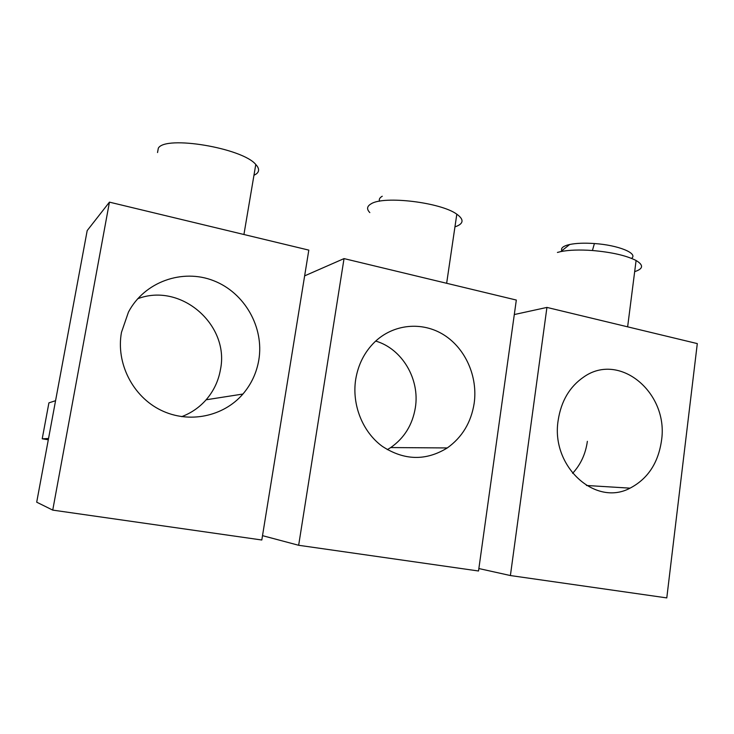 <?xml version="1.0" encoding="UTF-8"?>
<svg xmlns="http://www.w3.org/2000/svg" width="734" height="734" viewBox="0 0 734 734"><rect width="100%" height="100%" fill="white"/><g stroke="black" fill="none" stroke-linecap="round" stroke-linejoin="round"><path stroke-width="1.1" d="M262.515 535.655L298.655 545.279L344.035 258.597L304.638 275.865M344.035 258.597L516.323 300.05L478.522 570.997L298.655 545.279M474.173 403.305C471.136 422.417 462.172 437.299 447.29 447.942C425.839 461.108 404.15 460.567 382.24 446.3C362.614 431.959 351.742 404.792 355.687 379.478C358.164 364.569 364.468 352.118 374.588 342.127C393.452 323.841 422.344 321.244 443.96 334.952C465.613 348.622 477.953 376.79 474.173 403.305M387.323 449.648L390.717 447.566C404.315 438.07 412.517 424.775 415.352 407.682C420.031 379.175 402.159 348.76 375.698 341.071M382.258 196.244C379.735 197.639 378.817 199.299 379.524 201.226M454.952 226.843L456.86 226.164C463.769 223.182 463.75 219.191 456.814 214.2C440.905 202.355 383.818 195.51 371.202 203.786C366.917 206.208 366.459 209.144 369.826 212.585M109.439 202.144L87.19 230.586L36.7 502.184L52.738 510.112L261.809 540.004L308.812 250.12L109.439 202.144L52.738 510.112M55.564 400.709L48.912 402.856L42.214 438.794L48.545 438.492M42.214 438.794L48.297 439.785M258.818 359.99C256.616 372.835 251.322 384.185 242.917 394.039C223.512 416.628 188.941 423.958 160.92 410.205C132.872 396.599 115.788 363.275 121.468 332.364L128.459 312.088C144.415 281.746 182.454 268.405 213.548 280.682C244.752 292.71 264.304 327.428 258.818 359.99M181.674 416.664C191.262 413.022 199.409 407.398 206.135 399.782C213.686 391.038 218.457 380.955 220.457 369.551C229.825 325.153 181.078 282.095 137.671 298.766M253.946 175.334L256.487 173.82C259.497 171.343 259.267 168.233 255.781 164.499C242.605 148.075 165.333 135.074 158.324 148.176L157.535 152.553M478.862 568.547L510.396 575.548L546.931 307.418L514.305 314.547M546.931 307.418L697.3 343.595L666.784 597.907L510.396 575.548M661.444 440.978C658.141 463.191 647.682 478.917 630.056 488.156C595.21 507.001 550.509 466.081 558.189 420.206C561.171 401.021 569.712 386.607 583.814 376.955C620.037 351.402 669.151 393.479 661.444 440.978M572.612 473.32C580.704 464.576 585.622 453.915 587.365 441.327M631.543 258.386C638.516 253.423 618.322 245.092 594.412 243.541C584.383 242.853 576.144 243.174 569.694 244.495L567.052 245.174C562.501 246.642 560.767 248.496 561.84 250.753M634.671 271.644C643.323 268.846 643.801 265.13 636.094 260.497C626.258 255.524 611.706 252.193 592.421 250.514C579.502 249.606 568.951 249.973 560.767 251.597L557.418 252.441M390.717 447.566L447.29 447.942M456.814 214.2L446.648 283.287M206.135 399.782L242.917 394.039M255.781 164.499L243.927 234.504M586.448 485.477L630.056 488.156M636.094 260.497L627.634 326.832M569.694 244.495L560.767 251.597M594.412 243.541L592.421 250.514"/></g></svg>
